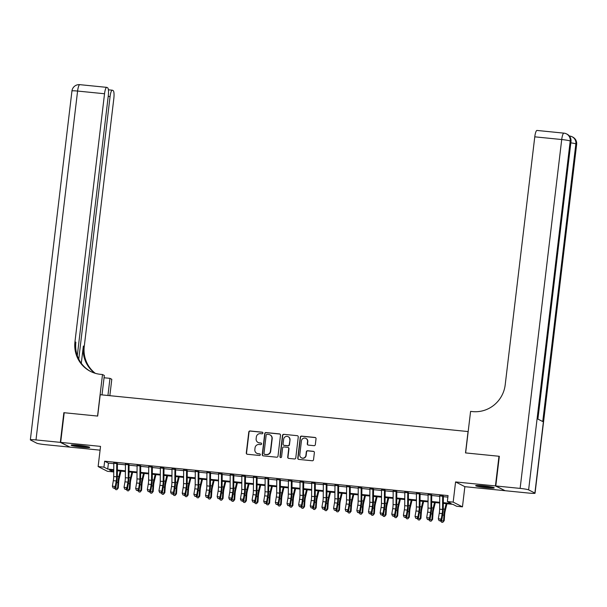 <?xml version="1.0" encoding="UTF-8"?>
<svg xmlns="http://www.w3.org/2000/svg" width="607" height="607" viewBox="0 0 607 607"><rect width="100%" height="100%" fill="white"/><g stroke="black" fill="none" stroke-linecap="round" stroke-linejoin="round"><path stroke-width="0.91" d="M262.914 433.072A0.827 0.804 -62.9 0 0 262.209 432.176L250.069 430.962A1.176 1.146 -62.9 0 0 248.794 432.009L246.29 452.974A1.176 1.146 -62.9 0 0 247.292 454.256L259.432 455.47A0.827 0.804 -62.9 0 0 259.91 453.922A0.827 0.804 -62.9 0 0 259.629 453.839L258.058 453.679A3.763 3.665 -62.9 0 1 254.849 449.59L255.054 447.845A3.763 3.665 -62.9 0 1 259.159 444.483L260.729 444.635A0.827 0.804 -62.9 0 0 261.2 443.087A0.827 0.804 -62.9 0 0 260.919 443.004L259.348 442.852A3.763 3.665 -62.9 0 1 256.139 438.755L256.344 437.01A3.763 3.665 -62.9 0 1 260.449 433.648L262.019 433.808A0.827 0.804 -62.9 0 0 262.914 433.072M262.611 432.328A0.827 0.804 -62.9 0 0 262.467 432.305L250.327 431.084A1.176 1.146 -62.9 0 0 249.045 432.138L246.541 453.103A1.176 1.146 -62.9 0 0 247.026 454.195M260.024 453.998A0.827 0.804 -62.9 0 0 259.879 453.968L258.058 453.679M261.321 443.163A0.827 0.804 -62.9 0 0 261.169 443.133L259.348 442.852M482.997 485.782A9.355 0.782 -173.2 0 0 475.668 485.676A9.355 0.782 -173.2 0 0 486.913 487.785A9.355 0.782 -173.2 0 0 494.242 487.891A9.355 0.782 -173.2 0 0 482.997 485.782M78.485 445.28A9.355 0.782 -173.2 0 0 71.156 445.174A9.355 0.782 -173.2 0 0 82.4 447.283A9.355 0.782 -173.2 0 0 89.73 447.389A9.355 0.782 -173.2 0 0 78.485 445.28M314.047 445.675A1.176 1.146 -62.9 0 0 315.329 444.627L316.035 438.74A1.176 1.146 -62.9 0 0 315.033 437.465L301.55 436.114A1.176 1.146 -62.9 0 0 300.268 437.161L297.764 458.126A1.176 1.146 -62.9 0 0 298.765 459.408L312.248 460.759A1.176 1.146 -62.9 0 0 313.531 459.711L314.38 452.602A1.176 1.146 -62.9 0 0 313.379 451.327L307.605 450.743A1.176 1.146 -62.9 0 0 306.323 451.798L305.905 455.318A3.149 3.058 -62.9 0 1 301.413 457.815A3.149 3.058 -62.9 0 1 299.79 454.711L301.436 440.902A3.149 3.058 -62.9 0 1 305.928 438.406A3.149 3.058 -62.9 0 1 307.552 441.517L307.279 443.816A1.176 1.146 -62.9 0 0 308.28 445.098L314.047 445.675M504.751 490.539L495.441 485.926L498.977 456.259L465.516 452.913L468.058 431.554L100.216 394.717L97.674 416.076L64.205 412.73L60.67 442.389L100.534 446.388L98.129 466.555L103.949 467.14L104.654 461.206L448.057 495.593L447.351 501.526L453.171 502.11L462.458 506.853L456.639 506.268L452.875 504.349L443.307 503.393M495.441 485.926L455.576 481.935L453.171 502.11M280.495 435.181A1.176 1.146 -62.9 0 0 279.493 433.906L266.01 432.556A1.176 1.146 -62.9 0 0 264.728 433.603L262.232 454.567A1.176 1.146 -62.9 0 0 263.233 455.849L276.716 457.2A1.176 1.146 -62.9 0 0 277.998 456.153L280.495 435.181M283.78 434.331L297.263 435.682A1.176 1.146 -62.9 0 1 298.265 436.964L295.768 457.928A1.176 1.146 -62.9 0 1 294.486 458.975L288.712 458.399A1.176 1.146 -62.9 0 1 287.71 457.124L288.727 448.619A1.176 1.146 -62.9 0 0 287.718 447.344L283.894 446.957A1.176 1.146 -62.9 0 0 282.612 448.004L281.557 456.859A0.827 0.804 -62.9 0 1 280.381 457.511A0.827 0.804 -62.9 0 1 279.956 456.699L282.498 435.386A1.176 1.146 -62.9 0 1 283.78 434.331L297.263 435.682M60.67 442.389L69.957 447.139L100.087 450.159M116.719 463.422L113.812 463.126M128.358 464.583L125.452 464.294M140.005 465.751L137.091 465.463M151.644 466.92L148.73 466.624M163.283 468.08L160.369 467.792M174.922 469.249L172.016 468.953M186.561 470.417L183.655 470.122M198.208 471.578L195.295 471.29M209.847 472.747L206.934 472.451M221.487 473.908L218.573 473.619M233.126 475.076L230.22 474.788M244.765 476.245L241.859 475.949M256.404 477.406L253.498 477.117M268.051 478.574L265.138 478.278M279.69 479.735L276.777 479.447M291.33 480.903L288.416 480.615M302.969 482.072L300.063 481.776M314.608 483.233L311.702 482.944M326.255 484.401L323.341 484.113M337.894 485.57L334.981 485.274M349.533 486.731L346.62 486.442M361.173 487.899L358.267 487.603M372.812 489.06L369.906 488.772M384.451 490.228L381.545 489.94M396.098 491.397L393.184 491.101M407.737 492.558L404.823 492.269M419.376 493.726L416.463 493.438M431.016 494.895L428.11 494.599M104.654 461.206L108.425 463.133L113.805 463.672M117.424 464.029L125.444 464.833M129.063 465.197L137.083 466.001M140.71 466.366L148.73 467.17M152.349 467.527L160.369 468.331M163.989 468.695L172.009 469.499M175.628 469.864L183.648 470.66M187.267 471.024L195.287 471.829M198.914 472.193L206.926 472.997M210.553 473.354L218.573 474.158M222.192 474.522L230.212 475.327M233.832 475.691L241.852 476.495M245.471 476.852L253.491 477.656M257.11 478.02L265.13 478.824M268.757 479.189L276.777 479.985M280.396 480.349L288.416 481.154M292.035 481.518L300.055 482.322M303.675 482.679L311.695 483.483M315.314 483.847L323.334 484.652M326.961 485.016L334.981 485.82M338.6 486.177L346.62 486.981M350.239 487.345L358.259 488.149M361.878 488.514L369.898 489.31M373.517 489.674L381.537 490.479M385.157 490.843L393.177 491.647M396.803 492.004L404.823 492.808M408.443 493.172L416.463 493.977M420.082 494.341L428.102 495.137M431.721 495.502L439.741 496.306M443.36 496.67L447.875 497.118M442.655 496.056L439.749 495.767M455.576 481.935L464.863 486.685L504.736 490.676M464.863 486.685L462.458 506.853M113.426 470.357L113.243 471.889L107.424 471.305L98.129 466.555M443.315 502.672L451.115 503.446L447.351 501.526M103.949 467.14L107.72 469.067L113.759 469.666M117.379 470.03L125.399 470.835M129.018 471.199L137.038 472.003M140.657 472.36L148.677 473.164M152.304 473.528L160.316 474.333M163.943 474.697L171.963 475.493M175.582 475.858L183.602 476.662M187.222 477.026L195.242 477.83M198.861 478.187L206.881 478.991M210.5 479.355L218.52 480.16M222.147 480.524L230.167 481.328M233.786 481.685L241.806 482.489M245.425 482.853L253.445 483.658M257.065 484.022L265.084 484.818M268.704 485.183L276.724 485.987M280.351 486.351L288.363 487.155M291.99 487.512L300.01 488.316M303.629 488.681L311.649 489.485M315.268 489.849L323.288 490.653M326.907 491.01L334.927 491.814M338.547 492.178L346.567 492.983M350.193 493.347L358.213 494.144M361.833 494.508L369.853 495.312M373.472 495.676L381.492 496.48M385.111 496.837L393.131 497.641M396.75 498.006L404.77 498.81M408.397 499.174L416.417 499.978M420.036 500.335L428.056 501.139M431.676 501.503L439.696 502.308M113.752 470.387L109.472 469.962L113.243 471.889M439.688 503.028L431.668 502.224M428.049 501.86L420.029 501.056M416.41 500.699L408.39 499.895M404.77 499.531L396.75 498.726M393.124 498.362L385.104 497.565M381.484 497.201L373.464 496.397M369.845 496.033L361.825 495.229M358.206 494.872L350.186 494.068M346.567 493.703L338.547 492.899M334.92 492.535L326.907 491.731M323.281 491.374L315.261 490.57M311.641 490.206L303.621 489.401M300.002 489.037L291.982 488.24M288.363 487.876L280.343 487.072M276.724 486.708L268.704 485.904M265.077 485.547L257.057 484.743M253.438 484.378L245.418 483.574M241.798 483.21L233.778 482.406M230.159 482.049L222.139 481.245M218.52 480.881L210.5 480.076M206.873 479.712L198.861 478.915M195.234 478.551L187.214 477.747M183.595 477.383L175.575 476.578M171.956 476.222L163.936 475.418M160.316 475.053L152.296 474.249M148.677 473.885L140.657 473.081M137.03 472.724L129.01 471.92M125.391 471.556L117.371 470.751M108.425 463.133L107.72 469.067M258.21 442.541A3.763 3.665 -62.9 0 0 259.599 442.981M256.913 453.368A3.763 3.665 -62.9 0 0 258.309 453.808M280.009 434.096A1.176 1.146 -62.9 0 0 279.744 434.035L266.261 432.685A1.176 1.146 -62.9 0 0 264.978 433.732L262.482 454.696A1.176 1.146 -62.9 0 0 262.968 455.789M267.072 434.308A0.827 0.804 -62.9 0 0 266.177 435.044L263.984 453.452A0.827 0.804 -62.9 0 0 264.682 454.347L266.344 454.514A3.763 3.665 -62.9 0 0 270.441 451.153L271.944 438.573A3.763 3.665 -62.9 0 0 268.734 434.475L267.072 434.308M264.538 454.317A0.827 0.804 -62.9 0 0 264.933 454.476L264.682 454.347M270.123 434.916A3.763 3.665 -62.9 0 1 272.194 438.702L270.692 451.282A3.763 3.665 -62.9 0 1 266.594 454.643L264.933 454.476M288.242 447.526A1.176 1.146 -62.9 0 1 288.978 448.748L287.961 457.253A1.176 1.146 -62.9 0 0 288.446 458.338M284.03 434.46A1.176 1.146 -62.9 0 0 282.748 435.515L280.206 456.828A0.827 0.804 -62.9 0 0 280.51 457.564M289.774 439.794A3.149 3.058 -62.9 0 0 288.15 436.683A3.149 3.058 -62.9 0 0 283.666 439.187L283.082 444.051A1.176 1.146 -62.9 0 0 284.084 445.326L287.915 445.713A1.176 1.146 -62.9 0 0 289.198 444.658L290.025 439.923A3.149 3.058 -62.9 0 0 288.279 436.752M283.818 445.265A1.176 1.146 -62.9 0 0 284.342 445.455L284.084 445.326M290.025 439.923L289.448 444.787A1.176 1.146 -62.9 0 1 288.166 445.842L284.342 445.455M306.049 438.474A3.149 3.058 -62.9 0 1 307.802 441.646L307.529 443.945A1.176 1.146 -62.9 0 0 308.015 445.037M301.542 457.875A3.149 3.058 -62.9 0 0 306.156 455.447L305.905 455.318M313.895 451.509A1.176 1.146 -62.9 0 0 313.629 451.449L307.855 450.872A1.176 1.146 -62.9 0 0 306.573 451.927L306.156 455.447M315.549 437.655A1.176 1.146 -62.9 0 0 315.283 437.594L301.8 436.243A1.176 1.146 -62.9 0 0 300.518 437.29L298.014 458.255A1.176 1.146 -62.9 0 0 298.5 459.347M121.013 471.115L119.283 478.195A5.994 1.32 95.7 0 0 118.691 482.208L118.289 488.005L116.825 489.697L115.656 489.583L114.829 488.286M115.057 488.096L117.599 488.347L118.001 482.55A8.991 1.98 -84.3 0 1 118.896 476.533L120.232 471.04M116.825 489.697L118.289 488.005M116.726 463.164A4.196 0.926 95.7 0 0 116.719 463.589L116.612 476.829A5.994 1.32 -84.3 0 1 116.24 480.956L115.292 486.473L115.823 487.444L116.772 481.928A8.991 1.98 95.7 0 0 117.333 475.736L117.432 463.49M113.82 462.868A4.196 0.926 95.7 0 0 113.805 463.3L113.706 476.533A5.994 1.32 -84.3 0 1 113.327 480.668L112.386 486.184L115.292 486.473L114.328 488.142L113.16 488.028L114.328 488.142M114.541 488.529L115.823 487.444M112.386 486.184L113.16 488.028M87.006 446.502A8.096 0.675 6.8 0 1 85.951 446.471A8.096 0.675 6.8 0 1 74.016 444.954M73.197 444.931A9.295 0.774 -173.2 0 0 86.755 446.646A9.295 0.774 -173.2 0 0 87.81 446.676M491.518 487.004A8.096 0.675 6.8 0 1 490.464 486.981A8.096 0.675 6.8 0 1 478.521 485.456M477.701 485.433A9.295 0.774 -173.2 0 0 491.268 487.148A9.295 0.774 -173.2 0 0 492.323 487.178M60.321 442.359L63.856 412.692L97.552 416.068L102.507 374.534L100.527 374.337A29.978 29.136 117.1 0 1 90.42 371.37A29.978 29.136 117.1 0 1 74.965 341.756L104.533 93.751L77.59 91.058L35.988 439.923L60.321 442.359L69.623 446.972M107.932 395.491L109.973 378.351L104.055 377.759M109.973 378.351L111.794 379.284L109.844 395.681M102.507 374.534L104.328 375.467L102.006 394.899M78.766 359.116L110.072 96.581A7.193 1.578 95.7 0 1 112.295 90.193A7.193 1.578 95.7 0 1 112.432 90.231L113.168 90.61A7.193 1.578 95.7 0 1 113.828 98.501L84.252 346.506A29.978 29.136 117.1 0 0 95.291 373.313M94.798 373.161A29.978 29.136 117.1 0 1 83.349 346.043L81.3 363.267M35.988 439.923A7.193 0.599 -173.2 0 0 30.35 439.84A7.193 0.599 -173.2 0 0 30.509 439.992L36.784 443.201A7.193 0.599 -173.2 0 0 45.282 444.665L69.608 447.101M77.294 355.611L108.289 95.671A7.193 1.578 95.7 0 0 107.629 87.78L106.893 87.4A7.193 1.578 95.7 0 0 106.756 87.362A7.193 1.578 95.7 0 0 104.533 93.751M90.875 371.598A29.978 29.136 117.1 0 1 75.867 342.219L74.965 341.756M495.79 485.964L505.085 490.706L529.41 493.142A7.193 0.599 -173.2 0 0 535.048 493.225A7.193 0.599 -173.2 0 0 534.888 493.074L528.614 489.864A7.193 0.599 -173.2 0 0 520.123 488.4L495.79 485.964L499.333 456.297L465.63 452.921L470.584 411.394L472.565 411.592A29.978 29.136 -62.9 0 0 505.199 384.838L534.775 136.833A7.193 1.578 -84.3 0 1 536.998 130.444L563.941 133.145A7.193 1.578 95.7 0 0 561.718 139.534L534.775 136.833M520.123 488.4L561.718 139.534A7.193 0.599 6.8 0 1 570.216 140.999L570.838 141.325L537.726 418.989L542.749 421.554L575.861 143.889L576.491 144.208A7.193 0.599 6.8 0 1 576.65 144.36L535.048 493.225M132.652 472.284L130.922 479.355A5.994 1.32 95.7 0 0 130.33 483.369L129.928 489.166L128.464 490.866L127.303 490.744L126.468 489.454M126.696 489.257L129.238 489.515L129.64 483.718A8.991 1.98 -84.3 0 1 130.535 477.701L131.871 472.208M128.464 490.866L129.928 489.166M144.291 473.445L142.569 480.524A5.994 1.32 95.7 0 0 141.97 484.538L141.568 490.335L140.103 492.027L138.942 491.913L138.115 490.615M138.343 490.426L140.877 490.676L141.279 484.887A8.991 1.98 -84.3 0 1 142.175 478.862L143.518 473.369M140.103 492.027L141.568 490.335M155.931 474.613L154.208 481.692A5.994 1.32 95.7 0 0 153.609 485.706L153.207 491.495L151.742 493.195L150.582 493.081L149.754 491.784M149.982 491.594L152.516 491.845L152.918 486.048A8.991 1.98 -84.3 0 1 153.814 480.031L155.157 474.537M151.742 493.195L153.207 491.495M167.57 475.782L165.848 482.853A5.994 1.32 95.7 0 0 165.248 486.867L164.846 492.664L163.382 494.364L162.221 494.242L161.394 492.945M161.621 492.755L164.156 493.013L164.558 487.216A8.991 1.98 -84.3 0 1 165.453 481.192L166.796 475.698M163.382 494.364L164.846 492.664M128.365 464.332A4.196 0.926 95.7 0 0 128.358 464.757L128.252 477.99A5.994 1.32 -84.3 0 1 127.88 482.125L126.931 487.641L127.47 488.612L128.411 483.096A8.991 1.98 95.7 0 0 128.972 476.897L129.071 464.659M125.459 464.036A4.196 0.926 95.7 0 0 125.452 464.469L125.346 477.701A5.994 1.32 -84.3 0 1 124.974 481.829L124.025 487.345L126.931 487.641L125.968 489.31L124.807 489.189L125.968 489.31M126.18 489.697L127.47 488.612M124.025 487.345L124.807 489.189M140.012 465.493A4.196 0.926 95.7 0 0 139.997 465.926L139.891 479.158A5.994 1.32 -84.3 0 1 139.519 483.286L138.571 488.802L139.109 489.773L140.058 484.257A8.991 1.98 95.7 0 0 140.612 478.066L140.71 465.819M137.099 465.205A4.196 0.926 95.7 0 0 137.091 465.63L136.985 478.87A5.994 1.32 -84.3 0 1 136.613 482.997L135.665 488.514L138.571 488.802L137.607 490.471L136.446 490.357L137.607 490.471M137.819 490.866L139.109 489.773M135.665 488.514L136.446 490.357M151.651 466.662A4.196 0.926 95.7 0 0 151.644 467.087L151.538 480.327A5.994 1.32 -84.3 0 1 151.158 484.454L150.217 489.97L150.748 490.942L151.697 485.425A8.991 1.98 95.7 0 0 152.258 479.234L152.349 466.988M148.738 466.366A4.196 0.926 95.7 0 0 148.73 466.798L148.624 480.031A5.994 1.32 -84.3 0 1 148.252 484.158L147.304 489.674L150.217 489.97L149.246 491.64L148.085 491.526L149.246 491.64M149.466 492.027L150.748 490.942M147.304 489.674L148.085 491.526M163.291 467.822A4.196 0.926 95.7 0 0 163.283 468.255L163.177 481.488A5.994 1.32 -84.3 0 1 162.805 485.615L161.857 491.131L162.388 492.11L163.336 486.594A8.991 1.98 95.7 0 0 163.898 480.395L163.996 468.156M160.377 467.534A4.196 0.926 95.7 0 0 160.369 467.967L160.263 481.199A5.994 1.32 -84.3 0 1 159.891 485.327L158.943 490.843L161.857 491.131L160.893 492.808L159.724 492.687L160.893 492.808M161.105 493.195L162.388 492.11M158.943 490.843L159.724 492.687M179.217 476.943L177.487 484.022A5.994 1.32 95.7 0 0 176.887 488.036L176.493 493.832L175.028 495.524L173.86 495.411L173.033 494.113M173.261 493.923L175.802 494.174L176.197 488.385A8.991 1.98 -84.3 0 1 177.1 482.36L178.435 476.867M175.028 495.524L176.493 493.832M174.93 468.991A4.196 0.926 95.7 0 0 174.922 469.423L174.816 482.656A5.994 1.32 -84.3 0 1 174.444 486.784L173.496 492.3L174.027 493.271L174.975 487.755A8.991 1.98 95.7 0 0 175.537 481.563L175.635 469.317M172.024 468.703A4.196 0.926 95.7 0 0 172.009 469.128L171.902 482.368A5.994 1.32 -84.3 0 1 171.531 486.495L170.582 492.011L173.496 492.3L172.532 493.969L171.364 493.855L172.532 493.969M172.745 494.364L174.027 493.271M170.582 492.011L171.364 493.855M190.856 478.111L189.126 485.19A5.994 1.32 95.7 0 0 188.534 489.204L188.132 494.993L186.668 496.693L185.499 496.572L184.672 495.282M184.9 495.084L187.442 495.342L187.844 489.546A8.991 1.98 -84.3 0 1 188.739 483.529L190.074 478.035M186.668 496.693L188.132 494.993M186.569 470.159A4.196 0.926 95.7 0 0 186.561 470.584L186.455 483.825A5.994 1.32 -84.3 0 1 186.083 487.952L185.135 493.468L185.666 494.439L186.615 488.923A8.991 1.98 95.7 0 0 187.176 482.732L187.275 470.486M183.663 469.864A4.196 0.926 95.7 0 0 183.655 470.296L183.549 483.529A5.994 1.32 -84.3 0 1 183.17 487.656L182.229 493.172L185.135 493.468L184.171 495.137L183.011 495.024L184.171 495.137M184.384 495.524L185.666 494.439M182.229 493.172L183.011 495.024M202.495 479.28L200.773 486.351A5.994 1.32 95.7 0 0 200.173 490.365L199.771 496.162L198.307 497.854L197.146 497.74L196.319 496.443M196.539 496.253L199.081 496.511L199.483 490.714A8.991 1.98 -84.3 0 1 200.378 484.69L201.714 479.196M198.307 497.854L199.771 496.162M198.208 471.32A4.196 0.926 95.7 0 0 198.201 471.753L198.094 484.985A5.994 1.32 -84.3 0 1 197.723 489.113L196.774 494.629L197.313 495.6L198.254 490.084A8.991 1.98 95.7 0 0 198.815 483.893L198.914 471.654M195.302 471.032A4.196 0.926 95.7 0 0 195.295 471.457L195.188 484.697A5.994 1.32 -84.3 0 1 194.817 488.825L193.868 494.341L196.774 494.629L195.811 496.306L194.65 496.185L195.811 496.306M196.023 496.693L197.313 495.6M193.868 494.341L194.65 496.185M214.134 480.441L212.412 487.52A5.994 1.32 95.7 0 0 211.813 491.533L211.411 497.33L209.946 499.022L208.785 498.908L207.958 497.611M208.186 497.421L210.72 497.672L211.122 491.875A8.991 1.98 -84.3 0 1 212.018 485.858L213.361 480.365M209.946 499.022L211.411 497.33M209.855 472.489A4.196 0.926 95.7 0 0 209.84 472.914L209.741 486.154A5.994 1.32 -84.3 0 1 209.362 490.281L208.421 495.798L208.952 496.769L209.901 491.253A8.991 1.98 95.7 0 0 210.454 485.061L210.553 472.815M206.941 472.193A4.196 0.926 95.7 0 0 206.934 472.625L206.828 485.858A5.994 1.32 -84.3 0 1 206.456 489.993L205.507 495.509L208.421 495.798L207.45 497.467L206.289 497.353L207.45 497.467M207.662 497.854L208.952 496.769M205.507 495.509L206.289 497.353M225.774 481.609L224.051 488.681A5.994 1.32 95.7 0 0 223.452 492.694L223.05 498.491L221.585 500.191L220.424 500.069L219.597 498.779M219.825 498.582L222.359 498.84L222.761 493.043A8.991 1.98 -84.3 0 1 223.657 487.019L225 481.533M221.585 500.191L223.05 498.491M221.494 473.65A4.196 0.926 95.7 0 0 221.487 474.082L221.38 487.315A5.994 1.32 -84.3 0 1 221.009 491.45L220.06 496.966L220.591 497.937L221.54 492.421A8.991 1.98 95.7 0 0 222.101 486.222L222.192 473.984M218.581 473.361A4.196 0.926 95.7 0 0 218.573 473.794L218.467 487.026A5.994 1.32 -84.3 0 1 218.095 491.154L217.147 496.67L220.06 496.966L219.097 498.635L217.928 498.514L219.097 498.635M219.309 499.022L220.591 497.937M217.147 496.67L217.928 498.514M237.42 482.77L235.691 489.849A5.994 1.32 95.7 0 0 235.091 493.863L234.689 499.66L233.232 501.352L232.064 501.238L231.237 499.94M231.464 499.751L233.999 500.001L234.401 494.212A8.991 1.98 -84.3 0 1 235.296 488.187L236.639 482.694M233.232 501.352L234.689 499.66M233.134 474.818A4.196 0.926 95.7 0 0 233.126 475.251L233.02 488.483A5.994 1.32 -84.3 0 1 232.648 492.611L231.699 498.127L232.231 499.098L233.179 493.582A8.991 1.98 95.7 0 0 233.741 487.391L233.839 475.144M230.22 474.53A4.196 0.926 95.7 0 0 230.212 474.955L230.106 488.195A5.994 1.32 -84.3 0 1 229.734 492.323L228.786 497.839L231.699 498.127L230.736 499.796L229.567 499.682L230.736 499.796M230.948 500.191L232.231 499.098M228.786 497.839L229.567 499.682M249.06 483.938L247.33 491.017A5.994 1.32 95.7 0 0 246.738 495.031L246.336 500.821L244.871 502.52L243.703 502.406L242.876 501.109M243.103 500.919L245.645 501.17L246.047 495.373A8.991 1.98 -84.3 0 1 246.943 489.356L248.278 483.862M244.871 502.52L246.336 500.821M244.773 475.987A4.196 0.926 95.7 0 0 244.765 476.412L244.659 489.652A5.994 1.32 -84.3 0 1 244.287 493.779L243.339 499.295L243.87 500.267L244.818 494.751A8.991 1.98 95.7 0 0 245.38 488.559L245.478 476.313M241.867 475.691A4.196 0.926 95.7 0 0 241.852 476.123L241.753 489.356A5.994 1.32 -84.3 0 1 241.374 493.483L240.433 499L243.339 499.295L242.375 500.965L241.207 500.851L242.375 500.965M242.588 501.352L243.87 500.267M240.433 499L241.207 500.851M260.699 485.107L258.969 492.178A5.994 1.32 95.7 0 0 258.377 496.192L257.975 501.989L256.511 503.689L255.35 503.567L254.523 502.27M254.743 502.08L257.285 502.338L257.687 496.541A8.991 1.98 -84.3 0 1 258.582 490.517L259.917 485.023M256.511 503.689L257.975 501.989M256.412 477.148A4.196 0.926 95.7 0 0 256.404 477.58L256.298 490.813A5.994 1.32 -84.3 0 1 255.926 494.94L254.978 500.456L255.517 501.435L256.458 495.919A8.991 1.98 95.7 0 0 257.019 489.72L257.118 477.481M253.506 476.859A4.196 0.926 95.7 0 0 253.498 477.292L253.392 490.524A5.994 1.32 -84.3 0 1 253.02 494.652L252.072 500.168L254.978 500.456L254.014 502.133L252.853 502.012L254.014 502.133M254.227 502.52L255.517 501.435M252.072 500.168L252.853 502.012M272.338 486.268L270.616 493.347A5.994 1.32 95.7 0 0 270.016 497.361L269.614 503.157L268.15 504.849L266.989 504.736L266.162 503.438M266.39 503.249L268.924 503.499L269.326 497.71A8.991 1.98 -84.3 0 1 270.221 491.685L271.564 486.192M268.15 504.849L269.614 503.157M268.059 478.316A4.196 0.926 95.7 0 0 268.044 478.748L267.937 491.981A5.994 1.32 -84.3 0 1 267.566 496.109L266.617 501.625L267.156 502.596L268.104 497.08A8.991 1.98 95.7 0 0 268.658 490.888L268.757 478.642M265.145 478.028A4.196 0.926 95.7 0 0 265.138 478.453L265.031 491.693A5.994 1.32 -84.3 0 1 264.66 495.82L263.711 501.336L266.617 501.625L265.654 503.294L264.493 503.18L265.654 503.294M265.866 503.689L267.156 502.596M263.711 501.336L264.493 503.18M283.977 487.436L282.255 494.508A5.994 1.32 95.7 0 0 281.656 498.529L281.253 504.318L279.789 506.018L278.628 505.897L277.801 504.607M278.029 504.409L280.563 504.667L280.965 498.871A8.991 1.98 -84.3 0 1 281.86 492.854L283.203 487.36M279.789 506.018L281.253 504.318M279.698 479.484A4.196 0.926 95.7 0 0 279.69 479.909L279.584 493.15A5.994 1.32 -84.3 0 1 279.205 497.277L278.264 502.793L278.795 503.764L279.744 498.248A8.991 1.98 95.7 0 0 280.305 492.057L280.396 479.811M276.784 479.189A4.196 0.926 95.7 0 0 276.777 479.621L276.671 492.854A5.994 1.32 -84.3 0 1 276.299 496.981L275.35 502.497L278.264 502.793L277.293 504.463L276.132 504.349L277.293 504.463M277.513 504.849L278.795 503.764M275.35 502.497L276.132 504.349M295.617 488.605L293.894 495.676A5.994 1.32 95.7 0 0 293.295 499.69L292.893 505.487L291.436 507.179L290.267 507.065L289.44 505.768M289.668 505.578L292.202 505.836L292.604 500.039A8.991 1.98 -84.3 0 1 293.5 494.015L294.843 488.521M291.436 507.179L292.893 505.487M291.337 480.645A4.196 0.926 95.7 0 0 291.33 481.078L291.223 494.31A5.994 1.32 -84.3 0 1 290.852 498.438L289.903 503.954L290.434 504.925L291.383 499.409A8.991 1.98 95.7 0 0 291.944 493.218L292.043 480.972M288.424 480.357A4.196 0.926 95.7 0 0 288.416 480.782L288.31 494.022A5.994 1.32 -84.3 0 1 287.938 498.15L286.99 503.666L289.903 503.954L288.94 505.631L287.771 505.51L288.94 505.631M289.152 506.018L290.434 504.925M286.99 503.666L287.771 505.51M307.263 489.766L305.533 496.845A5.994 1.32 95.7 0 0 304.934 500.858L304.539 506.655L303.075 508.347L301.907 508.234L301.08 506.936M301.307 506.746L303.849 506.997L304.244 501.2A8.991 1.98 -84.3 0 1 305.146 495.183L306.482 489.69M303.075 508.347L304.539 506.655M302.976 481.814A4.196 0.926 95.7 0 0 302.969 482.239L302.863 495.479A5.994 1.32 -84.3 0 1 302.491 499.607L301.542 505.123L302.074 506.094L303.022 500.578A8.991 1.98 95.7 0 0 303.583 494.386L303.682 482.14M300.07 481.518A4.196 0.926 95.7 0 0 300.055 481.95L299.949 495.183A5.994 1.32 -84.3 0 1 299.577 499.318L298.629 504.834L301.542 505.123L300.579 506.792L299.41 506.678L300.579 506.792M300.791 507.179L302.074 506.094M298.629 504.834L299.41 506.678M318.903 490.934L317.173 498.006A5.994 1.32 95.7 0 0 316.581 502.019L316.179 507.816L314.714 509.516L313.546 509.394L312.719 508.105M312.946 507.907L315.488 508.165L315.89 502.368A8.991 1.98 -84.3 0 1 316.786 496.344L318.121 490.858M314.714 509.516L316.179 507.816M314.616 482.975A4.196 0.926 95.7 0 0 314.608 483.407L314.502 496.64A5.994 1.32 -84.3 0 1 314.13 500.775L313.182 506.291L313.713 507.262L314.661 501.746A8.991 1.98 95.7 0 0 315.223 495.547L315.321 483.309M311.71 482.686A4.196 0.926 95.7 0 0 311.702 483.119L311.596 496.351A5.994 1.32 -84.3 0 1 311.216 500.479L310.276 505.995L313.182 506.291L312.218 507.96L311.057 507.839L312.218 507.96M312.43 508.347L313.713 507.262M310.276 505.995L311.057 507.839M330.542 492.095L328.819 499.174A5.994 1.32 95.7 0 0 328.22 503.188L327.818 508.985L326.354 510.677L325.193 510.563L324.366 509.265M324.586 509.076L327.127 509.326L327.53 503.537A8.991 1.98 -84.3 0 1 328.425 497.512L329.768 492.019M326.354 510.677L327.818 508.985M326.255 484.143A4.196 0.926 95.7 0 0 326.247 484.576L326.141 497.808A5.994 1.32 -84.3 0 1 325.769 501.936L324.821 507.452L325.36 508.423L326.3 502.907A8.991 1.98 95.7 0 0 326.862 496.716L326.961 484.469M323.349 483.855A4.196 0.926 95.7 0 0 323.341 484.28L323.235 497.52A5.994 1.32 -84.3 0 1 322.863 501.648L321.915 507.164L324.821 507.452L323.857 509.121L322.696 509.007L323.857 509.121M324.07 509.516L325.36 508.423M321.915 507.164L322.696 509.007M342.181 493.263L340.459 500.343A5.994 1.32 95.7 0 0 339.859 504.356L339.457 510.146L337.993 511.845L336.832 511.731L336.005 510.434M336.232 510.244L338.767 510.495L339.169 504.698A8.991 1.98 -84.3 0 1 340.064 498.681L341.407 493.188M337.993 511.845L339.457 510.146M337.902 485.312A4.196 0.926 95.7 0 0 337.887 485.737L337.788 498.977A5.994 1.32 -84.3 0 1 337.409 503.104L336.468 508.62L336.999 509.592L337.947 504.076A8.991 1.98 95.7 0 0 338.509 497.884L338.6 485.638M334.988 485.016A4.196 0.926 95.7 0 0 334.981 485.448L334.874 498.681A5.994 1.32 -84.3 0 1 334.503 502.808L333.554 508.325L336.468 508.62L335.496 510.29L334.336 510.176L335.496 510.29M335.709 510.677L336.999 509.592M333.554 508.325L334.336 510.176M353.82 494.432L352.098 501.503A5.994 1.32 95.7 0 0 351.499 505.517L351.096 511.314L349.632 513.014L348.471 512.892L347.644 511.595M347.872 511.405L350.406 511.663L350.808 505.866A8.991 1.98 -84.3 0 1 351.703 499.842L353.046 494.348M349.632 513.014L351.096 511.314M349.541 486.473A4.196 0.926 95.7 0 0 349.533 486.905L349.427 500.138A5.994 1.32 -84.3 0 1 349.055 504.265L348.107 509.781L348.638 510.753L349.586 505.236A8.991 1.98 95.7 0 0 350.148 499.045L350.247 486.806M346.627 486.184A4.196 0.926 95.7 0 0 346.62 486.617L346.514 499.849A5.994 1.32 -84.3 0 1 346.142 503.977L345.193 509.493L348.107 509.781L347.143 511.458L345.975 511.337L347.143 511.458M347.356 511.845L348.638 510.753M345.193 509.493L345.975 511.337M365.467 495.593L363.737 502.672A5.994 1.32 95.7 0 0 363.138 506.686L362.736 512.483L361.279 514.175L360.11 514.061L359.283 512.763M359.511 512.574L362.045 512.824L362.447 507.035A8.991 1.98 -84.3 0 1 363.343 501.01L364.686 495.517M361.279 514.175L362.736 512.483M361.18 487.641A4.196 0.926 95.7 0 0 361.173 488.074L361.066 501.306A5.994 1.32 -84.3 0 1 360.695 505.434L359.746 510.95L360.277 511.921L361.226 506.405A8.991 1.98 95.7 0 0 361.787 500.214L361.886 487.967M358.267 487.353A4.196 0.926 95.7 0 0 358.259 487.778L358.153 501.01A5.994 1.32 -84.3 0 1 357.781 505.145L356.833 510.662L359.746 510.95L358.783 512.619L357.614 512.505L358.783 512.619M358.995 513.014L360.277 511.921M356.833 510.662L357.614 512.505M377.106 496.761L375.376 503.833A5.994 1.32 95.7 0 0 374.785 507.854L374.382 513.643L372.918 515.343L371.75 515.222L370.923 513.932M371.15 513.734L373.692 513.992L374.094 508.196A8.991 1.98 -84.3 0 1 374.989 502.179L376.325 496.685M372.918 515.343L374.382 513.643M372.819 488.81A4.196 0.926 95.7 0 0 372.812 489.234L372.706 502.475A5.994 1.32 -84.3 0 1 372.334 506.602L371.385 512.118L371.916 513.09L372.865 507.573A8.991 1.98 95.7 0 0 373.426 501.382L373.525 489.136M369.913 488.514A4.196 0.926 95.7 0 0 369.898 488.946L369.8 502.179A5.994 1.32 -84.3 0 1 369.42 506.306L368.479 511.822L371.385 512.118L370.422 513.788L369.253 513.674L370.422 513.788M370.634 514.175L371.916 513.09M368.479 511.822L369.253 513.674M388.746 497.93L387.023 505.001A5.994 1.32 95.7 0 0 386.424 509.015L386.022 514.812L384.557 516.504L383.396 516.39L382.569 515.093M382.789 514.903L385.331 515.161L385.733 509.364A8.991 1.98 -84.3 0 1 386.629 503.34L387.964 497.846M384.557 516.504L386.022 514.812M384.459 489.97A4.196 0.926 95.7 0 0 384.451 490.403L384.345 503.635A5.994 1.32 -84.3 0 1 383.973 507.763L383.025 513.279L383.563 514.25L384.504 508.734A8.991 1.98 95.7 0 0 385.066 502.543L385.164 490.297M381.553 489.682A4.196 0.926 95.7 0 0 381.545 490.107L381.439 503.347A5.994 1.32 -84.3 0 1 381.067 507.475L380.119 512.991L383.025 513.279L382.061 514.956L380.9 514.835L382.061 514.956M382.273 515.343L383.563 514.25M380.119 512.991L380.9 514.835M400.385 499.091L398.662 506.17A5.994 1.32 95.7 0 0 398.063 510.183L397.661 515.973L396.196 517.672L395.036 517.559L394.209 516.261M394.436 516.071L396.97 516.322L397.373 510.525A8.991 1.98 -84.3 0 1 398.268 504.508L399.611 499.015M396.196 517.672L397.661 515.973M396.105 491.139A4.196 0.926 95.7 0 0 396.09 491.564L395.992 504.804A5.994 1.32 -84.3 0 1 395.612 508.932L394.664 514.448L395.203 515.419L396.151 509.903A8.991 1.98 95.7 0 0 396.705 503.711L396.803 491.465M393.192 490.843A4.196 0.926 95.7 0 0 393.184 491.275L393.078 504.508A5.994 1.32 -84.3 0 1 392.706 508.636L391.758 514.152L394.664 514.448L393.7 516.117L392.539 516.003L393.7 516.117M393.913 516.504L395.203 515.419M391.758 514.152L392.539 516.003M412.024 500.259L410.302 507.331A5.994 1.32 95.7 0 0 409.702 511.344L409.3 517.141L407.836 518.841L406.675 518.719L405.848 517.43M406.075 517.232L408.61 517.49L409.012 511.693A8.991 1.98 -84.3 0 1 409.907 505.669L411.25 500.183M407.836 518.841L409.3 517.141M407.745 492.3A4.196 0.926 95.7 0 0 407.737 492.732L407.631 505.965A5.994 1.32 -84.3 0 1 407.251 510.1L406.311 515.616L406.842 516.587L407.79 511.071A8.991 1.98 95.7 0 0 408.352 504.872L408.443 492.634M404.831 492.011A4.196 0.926 95.7 0 0 404.823 492.444L404.717 505.677A5.994 1.32 -84.3 0 1 404.345 509.804L403.397 515.32L406.311 515.616L405.339 517.285L404.179 517.164L405.339 517.285M405.559 517.672L406.842 516.587M403.397 515.32L404.179 517.164M423.671 501.42L421.941 508.499A5.994 1.32 95.7 0 0 421.341 512.513L420.939 518.31L419.483 520.002L418.314 519.888L417.487 518.59M417.715 518.401L420.249 518.651L420.651 512.862A8.991 1.98 -84.3 0 1 421.546 506.837L422.889 501.344M419.483 520.002L420.939 518.31M419.384 493.468A4.196 0.926 95.7 0 0 419.376 493.901L419.27 507.133A5.994 1.32 -84.3 0 1 418.898 511.261L417.95 516.777L418.481 517.748L419.429 512.232A8.991 1.98 95.7 0 0 419.991 506.041L420.09 493.794M416.47 493.18A4.196 0.926 95.7 0 0 416.463 493.605L416.356 506.845A5.994 1.32 -84.3 0 1 415.985 510.973L415.036 516.489L417.95 516.777L416.986 518.446L415.818 518.332L416.986 518.446M417.199 518.841L418.481 517.748M415.036 516.489L415.818 518.332M435.31 502.588L433.58 509.668A5.994 1.32 95.7 0 0 432.981 513.681L432.586 519.471L431.122 521.17L429.953 521.056L429.126 519.759M429.354 519.569L431.896 519.82L432.29 514.023A8.991 1.98 -84.3 0 1 433.193 508.006L434.529 502.513M431.122 521.17L432.586 519.471M431.023 494.637A4.196 0.926 95.7 0 0 431.016 495.062L430.909 508.302A5.994 1.32 -84.3 0 1 430.538 512.429L429.589 517.946L430.12 518.917L431.069 513.401A8.991 1.98 95.7 0 0 431.63 507.209L431.729 494.963M428.117 494.341A4.196 0.926 95.7 0 0 428.102 494.773L428.003 508.006A5.994 1.32 -84.3 0 1 427.624 512.133L426.675 517.65L429.589 517.946L428.625 519.615L427.457 519.501L428.625 519.615M428.838 520.002L430.12 518.917M426.675 517.65L427.457 519.501M446.949 503.757L445.219 510.828A5.994 1.32 95.7 0 0 444.627 514.842L444.225 520.639L442.761 522.339L441.593 522.217L440.765 520.92M440.993 520.73L443.535 520.988L443.937 515.191A8.991 1.98 -84.3 0 1 444.832 509.167L446.168 503.673M442.761 522.339L444.225 520.639M442.662 495.798A4.196 0.926 95.7 0 0 442.655 496.23L442.549 509.463A5.994 1.32 -84.3 0 1 442.177 513.59L441.228 519.106L441.759 520.078L442.708 514.561A8.991 1.98 95.7 0 0 443.269 508.37L443.368 496.131M439.756 495.509A4.196 0.926 95.7 0 0 439.749 495.934L439.643 509.174A5.994 1.32 -84.3 0 1 439.263 513.302L438.322 518.818L441.228 519.106L440.265 520.783L439.104 520.662L440.265 520.783M440.477 521.17L441.759 520.078M438.322 518.818L439.104 520.662M116.688 482.421L118.001 482.55M117.326 476.374L118.896 476.533M116.612 476.829L113.706 476.533M116.24 480.956L113.327 480.668M116.719 463.589L113.805 463.3M83.349 346.043L84.252 346.506M110.072 96.581L108.205 96.392M77.59 91.058A7.193 1.578 -84.3 0 1 79.813 84.661A7.193 7.193 0 0 0 71.952 90.974A7.193 0.599 6.8 0 1 77.59 91.058M534.888 493.074L576.491 144.208A7.193 6.996 -62.9 0 0 572.78 137.099L572.151 136.78A7.193 6.996 117.1 0 1 575.861 143.889A7.193 0.599 6.8 0 0 570.838 142.842M537.901 419.08L570.997 141.477A7.193 0.599 6.8 0 0 570.838 141.325A7.193 6.996 -62.9 0 0 567.128 134.215L566.498 133.897A7.193 7.193 0 0 0 563.941 133.145A7.193 1.578 95.7 0 1 564.078 133.183A7.193 6.996 117.1 0 1 570.216 140.999L528.614 489.864M569.374 136.006L569.594 136.029A7.193 7.193 0 0 1 572.151 136.78A7.193 6.996 117.1 0 0 569.73 136.067A7.193 1.578 95.7 0 0 569.594 136.029A7.193 1.578 95.7 0 0 569.419 136.059M128.327 483.589L129.64 483.718M128.965 477.542L130.535 477.701M139.967 484.75L141.279 484.887M140.604 478.703L142.175 478.862M151.613 485.919L152.918 486.048M152.243 479.871L153.814 480.031M163.253 487.087L164.558 487.216M163.882 481.04L165.453 481.192M128.252 477.99L125.346 477.701M127.88 482.125L124.974 481.829M128.358 464.757L125.452 464.469M139.891 479.158L136.985 478.87M139.519 483.286L136.613 482.997M139.997 465.926L137.091 465.63M151.538 480.327L148.624 480.031M151.158 484.454L148.252 484.158M151.644 467.087L148.73 466.798M163.177 481.488L160.263 481.199M162.805 485.615L159.891 485.327M163.283 468.255L160.369 467.967M174.892 488.248L176.197 488.385M175.522 482.201L177.1 482.36M174.816 482.656L171.902 482.368M174.444 486.784L171.531 486.495M174.922 469.423L172.009 469.128M186.531 489.417L187.844 489.546M187.168 483.369L188.739 483.529M186.455 483.825L183.549 483.529M186.083 487.952L183.17 487.656M186.561 470.584L183.655 470.296M198.17 490.585L199.483 490.714M198.808 484.538L200.378 484.69M198.094 484.985L195.188 484.697M197.723 489.113L194.817 488.825M198.201 471.753L195.295 471.457M209.81 491.746L211.122 491.875M210.447 485.699L212.018 485.858M209.741 486.154L206.828 485.858M209.362 490.281L206.456 489.993M209.84 472.914L206.934 472.625M221.456 492.914L222.761 493.043M222.086 486.867L223.657 487.019M221.38 487.315L218.467 487.026M221.009 491.45L218.095 491.154M221.487 474.082L218.573 473.794M233.096 494.075L234.401 494.212M233.725 488.028L235.296 488.187M233.02 488.483L230.106 488.195M232.648 492.611L229.734 492.323M233.126 475.251L230.212 474.955M244.735 495.244L246.047 495.373M245.372 489.196L246.943 489.356M244.659 489.652L241.753 489.356M244.287 493.779L241.374 493.483M244.765 476.412L241.852 476.123M256.374 496.412L257.687 496.541M257.011 490.365L258.582 490.517M256.298 490.813L253.392 490.524M255.926 494.94L253.02 494.652M256.404 477.58L253.498 477.292M268.013 497.573L269.326 497.71M268.651 491.526L270.221 491.685M267.937 491.981L265.031 491.693M267.566 496.109L264.66 495.82M268.044 478.748L265.138 478.453M279.66 498.742L280.965 498.871M280.29 492.694L281.86 492.854M279.584 493.15L276.671 492.854M279.205 497.277L276.299 496.981M279.69 479.909L276.777 479.621M291.299 499.91L292.604 500.039M291.929 493.855L293.5 494.015M291.223 494.31L288.31 494.022M290.852 498.438L287.938 498.15M291.33 481.078L288.416 480.782M302.939 501.071L304.244 501.2M303.568 495.024L305.146 495.183M302.863 495.479L299.949 495.183M302.491 499.607L299.577 499.318M302.969 482.239L300.055 481.95M314.578 502.239L315.89 502.368M315.215 496.192L316.786 496.344M314.502 496.64L311.596 496.351M314.13 500.775L311.216 500.479M314.608 483.407L311.702 483.119M326.217 503.4L327.53 503.537M326.854 497.353L328.425 497.512M326.141 497.808L323.235 497.52M325.769 501.936L322.863 501.648M326.247 484.576L323.341 484.28M337.856 504.569L339.169 504.698M338.494 498.522L340.064 498.681M337.788 498.977L334.874 498.681M337.409 503.104L334.503 502.808M337.887 485.737L334.981 485.448M349.503 505.737L350.808 505.866M350.133 499.69L351.703 499.842M349.427 500.138L346.514 499.849M349.055 504.265L346.142 503.977M349.533 486.905L346.62 486.617M361.142 506.898L362.447 507.035M361.772 500.851L363.343 501.01M361.066 501.306L358.153 501.01M360.695 505.434L357.781 505.145M361.173 488.074L358.259 487.778M372.781 508.067L374.094 508.196M373.419 502.019L374.989 502.179M372.706 502.475L369.8 502.179M372.334 506.602L369.42 506.306M372.812 489.234L369.898 488.946M384.421 509.235L385.733 509.364M385.058 503.18L386.629 503.34M384.345 503.635L381.439 503.347M383.973 507.763L381.067 507.475M384.451 490.403L381.545 490.107M396.06 510.396L397.373 510.525M396.697 504.349L398.268 504.508M395.992 504.804L393.078 504.508M395.612 508.932L392.706 508.636M396.09 491.564L393.184 491.275M407.707 511.564L409.012 511.693M408.336 505.517L409.907 505.669M407.631 505.965L404.717 505.677M407.251 510.1L404.345 509.804M407.737 492.732L404.823 492.444M419.346 512.725L420.651 512.862M419.976 506.678L421.546 506.837M419.27 507.133L416.356 506.845M418.898 511.261L415.985 510.973M419.376 493.901L416.463 493.605M430.985 513.894L432.29 514.023M431.615 507.847L433.193 508.006M430.909 508.302L428.003 508.006M430.538 512.429L427.624 512.133M431.016 495.062L428.102 494.773M442.624 515.062L443.937 515.191M443.262 509.015L444.832 509.167M442.549 509.463L439.643 509.174M442.177 513.59L439.263 513.302M442.655 496.23L439.749 495.934M112.295 90.193L108.387 89.798M106.756 87.362L79.813 84.661M71.952 90.974L30.35 439.84M570.997 141.477A7.193 7.193 0 0 0 567.128 134.215M576.65 144.36A7.193 7.193 0 0 0 572.78 137.099"/></g></svg>
